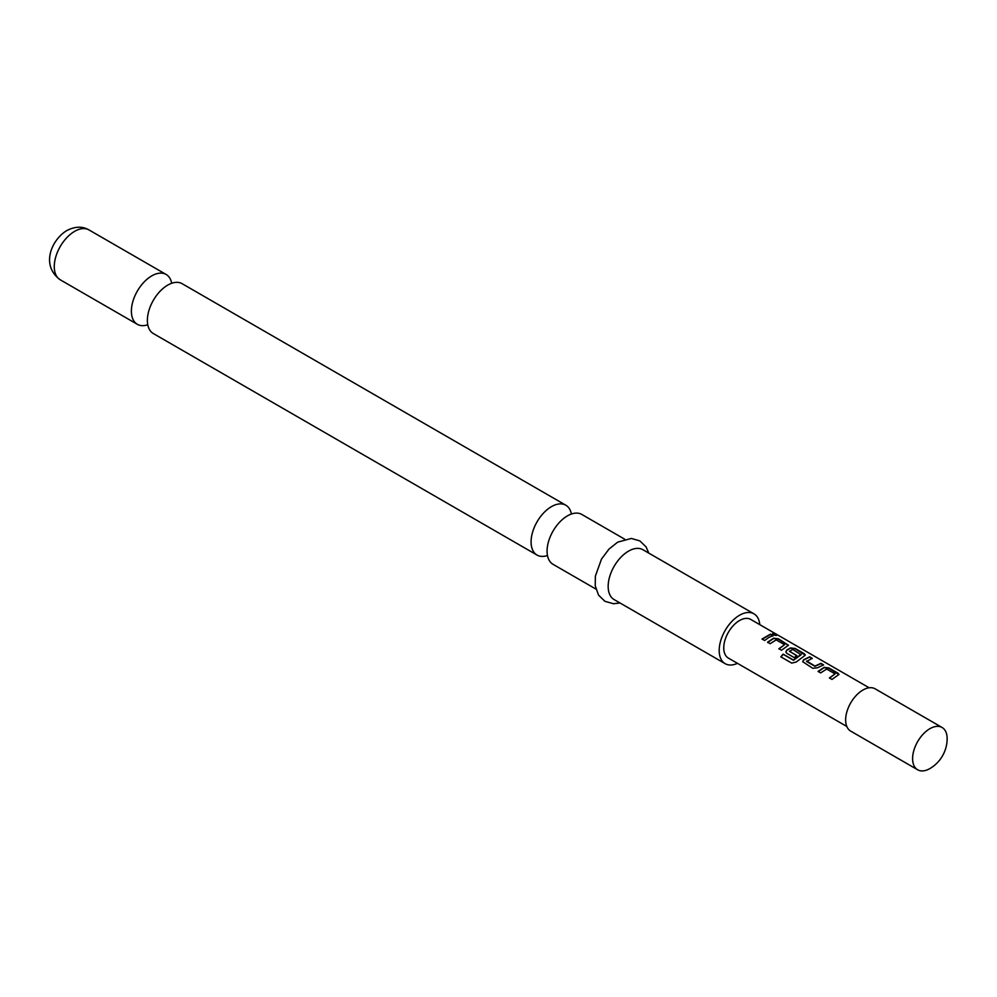 <?xml version="1.0" encoding="UTF-8"?>
<svg xmlns="http://www.w3.org/2000/svg" width="997" height="997" viewBox="0 0 997 997"><rect width="100%" height="100%" fill="white"/><g stroke="black" fill="none" stroke-linecap="round" stroke-linejoin="round"><path stroke-width="1.5" d="M775.953 634.628C777.074 635.7 776.115 635.7 773.074 634.653C772.039 633.344 772.987 633.344 775.953 634.628L776.613 635.313M772.987 634.964C771.927 633.668 772.874 633.656 775.816 634.952L776.451 635.425M147.768 324.735A28.788 16.625 -60 0 1 137.349 324.312A28.788 16.625 -60 0 1 132.937 301.244A28.788 16.625 -60 0 1 151.743 275.882A28.788 16.625 -60 0 1 166.138 274.462A28.788 16.625 -60 0 1 171.708 283.273M547.465 555.491A28.788 16.625 -60 0 1 537.047 555.08A28.788 16.625 -60 0 1 532.635 532.012A28.788 16.625 -60 0 1 551.441 506.65A28.788 16.625 -60 0 1 565.835 505.217A28.788 16.625 -60 0 1 571.406 514.041M818.163 671.617L824.083 667.666L828.831 668.239L838.926 674.583M829.467 678.147L835.075 673.885L826.7 669.049L820.681 672.875L818.088 671.38L824.108 667.367L828.893 667.928L837.966 673.162L838.976 674.421L831.997 679.418L829.404 677.91L835.075 673.885M802.722 661.796L803.669 660.014L809.576 657.123L812.169 658.618M806.573 661.011L814.948 666.058L820.955 663.341L823.547 664.837L817.54 667.778L812.742 668.289L802.685 661.684L803.632 659.752L809.639 656.811L812.231 658.307L806.598 661.497L814.973 666.332L820.892 663.653L823.472 665.149M785.873 652.075L786.832 650.293L790.409 648.224L795.157 648.798L805.24 655.141M780.963 657.011L783.231 654.331L793.487 660.251L801.09 654.755L792.74 649.433L789.45 651.34L796.815 655.59L794.26 657.621L786.832 653.334L785.848 651.963L786.795 650.032L790.434 647.925L795.22 648.486L804.292 653.72L805.302 654.979L804.33 655.951L796.279 661.971L791.718 663.117L780.825 656.836L783.144 654.119L793.388 660.039L801.114 654.269M789.45 651.116L796.84 655.864M767.64 642.454L773.56 638.504L778.321 639.077L788.403 645.42M778.956 648.985L784.564 644.71L776.189 639.875L770.17 643.713L767.578 642.218L773.597 638.205L778.383 638.765L788.465 645.258L781.474 650.243L778.881 648.748L784.564 644.71M762.119 639.264L770.369 634.491L772.962 635.986M942.09 727.486L875.129 688.827A24.427 14.108 120 0 0 862.916 690.036A24.427 14.108 120 0 0 846.952 711.559A24.427 14.108 120 0 0 850.703 731.125L917.664 769.784A24.427 14.108 120 0 0 929.877 768.575A24.427 14.108 120 0 0 930.226 768.375A34.895 34.895 0 0 0 947.15 739.076A24.427 14.108 120 0 0 947.15 738.665A24.427 14.108 120 0 0 942.09 727.486A24.427 14.108 120 0 0 929.877 728.695A24.427 14.108 120 0 0 912.604 758.605A24.427 14.108 120 0 0 917.664 769.784M846.802 726.464L728.383 658.095A22.333 12.899 -60 0 1 724.956 640.199A22.333 12.899 -60 0 1 739.55 620.52A22.333 12.899 -60 0 1 750.716 619.411L869.135 687.78M768.849 637.432L764.637 640.523L762.044 639.027L770.432 634.179L773.024 635.675L768.849 637.432M773.074 634.653L772.451 633.83M565.835 505.217L182.127 283.684A28.788 16.625 120 0 0 167.733 285.117A28.788 16.625 120 0 0 163.707 287.909A28.788 16.625 120 0 0 147.78 315.476A28.788 16.625 120 0 0 153.339 333.546L537.047 555.08M624.695 539.203L581.824 514.452A28.788 16.625 120 0 0 567.43 515.873A28.788 16.625 120 0 0 563.405 518.677A28.788 16.625 120 0 0 547.478 546.244A28.788 16.625 120 0 0 553.036 564.314L595.907 589.065M759.801 624.658A28.788 16.625 120 0 0 753.944 613.816L642.915 549.721A28.788 16.625 120 0 0 628.521 551.142A28.788 16.625 120 0 0 609.715 576.515A28.788 16.625 120 0 0 614.127 599.583L725.155 663.678A28.788 16.625 120 0 0 737.468 663.329M753.944 613.816A28.788 16.625 120 0 0 739.55 615.249A28.788 16.625 120 0 0 720.744 640.61A28.788 16.625 120 0 0 725.155 663.678M60.231 279.783C40.416 265.401 51.495 239.828 66.774 230.581C75.074 226.331 82.489 226.107 89.007 229.933A28.788 16.625 120 0 0 74.625 231.354A28.788 16.625 120 0 0 55.82 256.715A28.788 16.625 120 0 0 60.231 279.783L137.349 324.312M620.009 602.973L613.504 603.733L604.917 601.303L598.524 595.109L595.234 585.713L595.371 576.141L601.478 559.118L609.055 549.011L617.716 542.144L631.338 538.442L639.875 540.91L646.081 546.904L648.798 553.111M89.007 229.933L166.138 274.462"/></g></svg>
